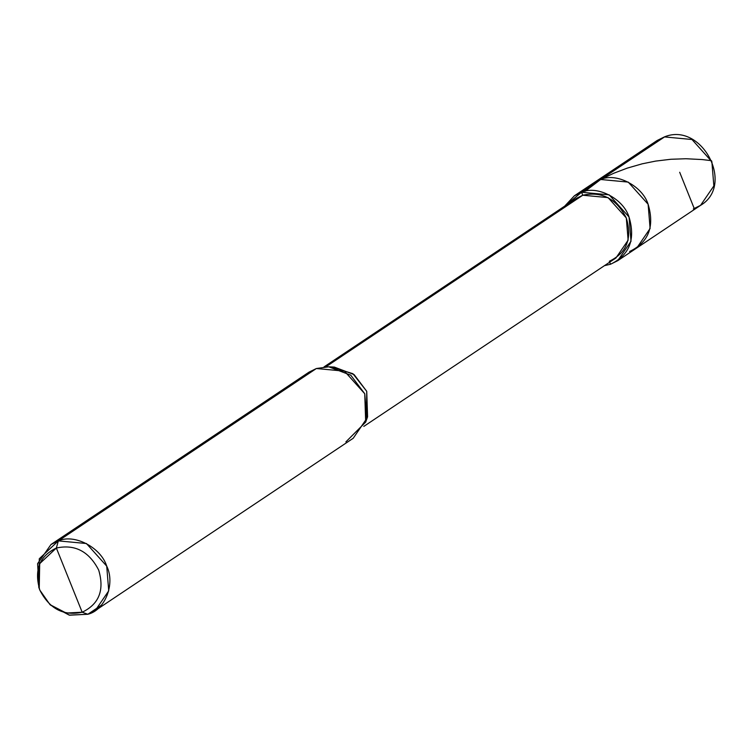 <?xml version="1.0" encoding="UTF-8"?>
<svg xmlns="http://www.w3.org/2000/svg" width="752" height="752" viewBox="0 0 752 752"><rect width="100%" height="100%" fill="white"/><g stroke="black" fill="none" stroke-linecap="round" stroke-linejoin="round"><path stroke-width="1.13" d="M587.415 188.338L664.712 136.808M693.344 208.915L700.544 205.362L713.855 185.932L711.871 161.671L691.972 139.505L664.401 136.911L691.972 139.505L711.871 161.671L713.855 185.932L700.544 205.362C735.221 185.03 701.804 121.627 664.542 136.845L657.201 140.464L664.401 136.911L600.651 179.493C616.33 172.321 642.434 185.941 648.121 204.253C654.748 226.672 648.572 242.426 629.593 251.497L636.803 247.944L650.104 228.514L648.121 204.253L628.221 182.087L600.651 179.493L593.45 183.046L600.651 179.493L628.221 182.087L648.121 204.253L650.104 228.514L636.803 247.944L617.712 260.69L631.022 241.27L629.039 216.999L609.139 194.834L581.569 192.249L600.651 179.493L585.131 191.262M50.516 605.097L69.222 615.117L87.834 614.262L101.323 605.247L87.834 614.262L82.175 612.222C63.61 616.226 49.5 608.866 39.847 590.151C33.934 570.148 39.442 556.104 56.362 548.02L82.175 612.222C99.095 604.138 104.603 590.094 98.691 570.091C89.037 551.376 74.927 544.016 56.362 548.02L58.336 540.885L316.376 368.518L344.472 371.159L364.748 393.747L366.779 418.469L353.214 438.266L95.175 610.643L108.73 590.837L106.709 566.115L86.433 543.527L58.336 540.885C74.316 533.572 100.918 547.447 106.709 566.115C115.507 583.749 105.13 610.229 87.834 614.262L95.175 610.643M629.593 251.497C648.572 242.426 654.748 226.672 648.121 204.253C642.434 185.941 616.33 172.321 600.651 179.493L581.569 192.249C597.248 185.077 623.352 198.688 629.039 216.999C635.666 239.427 629.49 255.172 610.511 264.243L617.712 260.69M610.511 264.243L609.675 262.175L610.511 264.243L604.448 265.663L610.511 264.243M609.317 261.264C626.717 252.945 632.385 238.497 626.303 217.93C616.377 198.678 601.863 191.102 582.762 195.229L581.569 192.249L574.368 195.802L564.696 206.142L581.569 192.249L582.762 195.229L608.058 197.607L626.303 217.93L628.127 240.189L615.916 258.002L363.789 426.422M366.553 419.343L366.732 391.322L352.904 373.706L331.632 367.061M325.936 366.788L582.762 195.229L325.936 366.788M328.765 366.807L334.339 367.079L354.136 374.618L366.732 391.322L367.578 416.834L365.688 422.088L364.748 393.747L350.752 375.182L328.765 366.807L316.376 368.518L58.336 540.885L50.995 544.504L37.6 563.652L39.01 587.885M345.873 441.894L365.688 422.088M39.236 588.534L38.766 587.19L39.283 558.755L58.336 540.885L56.362 548.02C74.927 544.016 89.037 551.376 98.691 570.091C104.603 590.094 99.095 604.138 82.175 612.222L56.362 548.02L39.687 563.652L39.236 588.534L39.847 590.151L49.999 604.636L66.185 613.04L82.175 612.222L87.834 614.262L69.56 615.192L49.999 604.636M324.027 366.901L576.164 198.481L582.762 195.229M50.995 544.504L309.034 372.137L316.376 368.518M679.686 172.264L694.256 208.586M711.683 161.219L711.458 160.674L702.142 159.556L685.88 158.738L670.831 159.274L655.697 161.088L642.255 163.804L627.234 168.128L613.717 173.261L600.886 179.343M700.544 205.362L636.803 247.944M664.542 136.845L657.201 140.464L574.368 195.802"/></g></svg>
